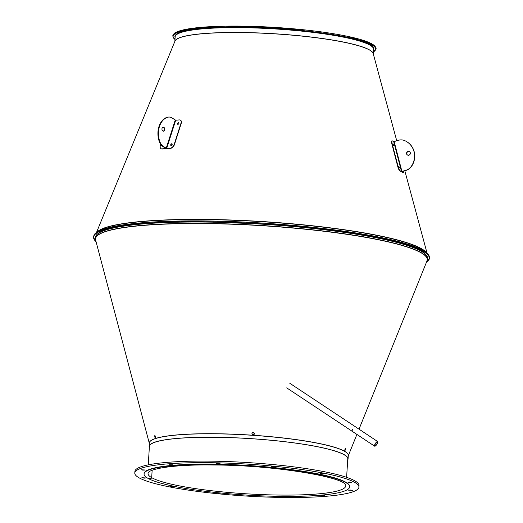 <?xml version="1.0" encoding="UTF-8"?>
<svg xmlns="http://www.w3.org/2000/svg" width="523" height="523" viewBox="0 0 523 523"><rect width="100%" height="100%" fill="white"/><g stroke="black" fill="none" stroke-linecap="round" stroke-linejoin="round"><path stroke-width="0.78" d="M352.698 431.632L351.946 431.933L352.43 429.141M344.892 449.603L345.461 448.518L345.788 448.309L345.86 448.747L344.657 451.271L344.892 449.603M251.929 433.554L253.001 435.188L254.289 433.227L254.145 434.43L253.276 435.221L251.929 433.606L252.465 432.416L253.505 432.181L254.289 433.253M149.31 443.151A99.69 14.18 3.6 0 1 155.56 438.47L154.782 437.065L154.834 435.384L155.736 437.476L155.56 438.47A99.69 14.18 3.6 0 1 253.008 435.241A99.69 14.18 3.6 0 1 344.644 451.264A99.69 14.18 3.6 0 1 344.65 451.264A99.69 14.18 3.6 0 1 344.657 451.271A99.69 14.18 3.6 0 1 348.272 455.67M154.978 435.424L155.553 438.47M149.382 446.734A99.403 14.134 3.6 0 1 149.382 446.452A99.403 14.134 3.6 0 1 249.471 438.581A99.403 14.134 3.6 0 1 347.788 458.933A99.403 14.134 3.6 0 1 347.749 459.214M149.336 447.544A99.677 14.173 3.6 0 1 149.107 446.433A99.677 14.173 3.6 0 1 249.478 438.542A99.677 14.173 3.6 0 1 348.063 458.952A99.677 14.173 3.6 0 1 347.703 460.024M427.33 259.14A166.36 23.659 -176.4 0 0 427.507 258.257A166.36 23.659 -176.4 0 0 262.958 224.197A166.36 23.659 -176.4 0 0 95.448 237.364A166.36 23.659 -176.4 0 0 95.506 238.266M150.951 478.342A0.713 0.68 -60.2 0 0 151.683 477.649L152.147 470.295L151.683 477.649A99.024 14.082 -176.4 0 0 259.839 494.516A99.024 14.082 -176.4 0 0 345.71 485.945C348.756 477.734 274.693 465.052 213.73 464.999C175.591 464.3 147.591 468.667 148.055 473.511A99.024 14.082 -176.4 0 0 151.683 477.649A0.713 0.68 -60.2 0 1 150.951 478.342L147.832 478.27A102.985 14.644 -176.4 0 0 260.317 495.811A102.985 14.644 -176.4 0 0 349.619 486.9A102.985 14.644 -176.4 0 0 247.758 465.816A102.985 14.644 -176.4 0 0 144.06 473.969A102.985 14.644 -176.4 0 0 147.832 478.27L150.951 478.342M349.619 486.9L349.645 486.547A102.985 14.644 -176.4 0 0 247.784 465.463A102.985 14.644 -176.4 0 0 144.08 473.616L144.06 473.969M375.069 445.524A1.981 0.608 -56.5 0 1 375.063 445.518A1.981 0.608 -56.5 0 1 375.645 443.53A1.981 0.608 -56.5 0 1 377.253 442.216A1.981 0.608 -56.5 0 1 376.678 444.184A1.981 0.608 -56.5 0 1 375.069 445.524M374.638 446.184A2.772 0.856 -56.5 0 1 374.625 446.178A2.772 0.856 -56.5 0 1 375.442 443.393A2.772 0.856 -56.5 0 1 377.691 441.556A2.772 0.856 -56.5 0 1 376.887 444.315A2.772 0.856 -56.5 0 1 374.638 446.184L351.907 431.109M169.106 464.803L172.466 464.816L169.106 464.803M142.805 470.138L141.321 469.772L145.27 470.02L142.805 470.138M144.387 478.14L141.877 477.708L145.832 477.957L144.387 478.14M173.427 486.658L170.04 486.246L173.427 486.658M221.556 493.097L218.254 493.104L219.791 492.921M275.922 496.301L277.556 496.68L274.261 496.268M324.62 495.359L321.259 495.353L324.62 495.359M350.92 490.025L352.404 490.391L348.449 490.143L350.92 490.025M349.338 482.029L351.848 482.454L347.893 482.206L349.338 482.029M320.298 473.511L323.685 473.916L320.298 473.511M271.581 466.751L275.471 467.065L271.581 466.751M216.241 463.568L220.118 463.731L216.241 463.568M358.935 487.135L359.033 485.566A112.295 15.971 -176.4 0 0 247.961 462.58A112.295 15.971 -176.4 0 0 134.888 471.465L134.79 473.034A112.295 15.971 -176.4 0 0 138.902 477.728A112.295 15.971 -176.4 0 0 261.552 496.85A112.295 15.971 -176.4 0 0 358.935 487.135A112.295 15.971 -176.4 0 0 247.863 464.143A112.295 15.971 -176.4 0 0 134.79 473.034M403.723 171.132A3.962 0.85 -107.5 0 1 403.521 172.636A3.962 0.85 -107.5 0 1 403.305 172.597L401.893 171.779L406.26 170.335A9.904 9.421 -60.2 0 0 411.588 166.321A17.625 16.762 -60.2 0 0 406.534 141.55A17.625 16.762 -60.2 0 0 406.482 141.517M391.904 144.106L392.237 144.002A3.962 0.85 -107.5 0 1 392.106 140.831L391.773 140.935A3.962 0.85 72.5 0 0 391.904 144.106L397.755 166.53A3.962 0.85 72.5 0 0 399.788 170.877L401.187 171.681L402.043 171.577L401.546 171.871L402.971 172.701A3.962 0.85 72.5 0 0 403.187 172.74L403.521 172.636M409.535 151.637A1.981 1.883 -60.2 0 0 407.567 155.063M402.043 171.577L406.162 170.282L402.043 171.577M411.588 166.321L411.496 166.268A9.904 9.421 119.8 0 1 406.162 170.282A9.904 9.421 -60.2 0 0 411.496 166.268A17.625 16.762 -60.2 0 0 406.436 141.491A17.625 16.762 119.8 0 1 411.496 166.268L411.398 166.209A9.904 9.421 119.8 0 1 406.064 170.223L401.52 171.577L393.721 141.674L398.265 140.327A9.904 9.421 119.8 0 1 404.724 140.628A17.625 16.762 119.8 0 1 406.338 141.439A17.625 16.762 119.8 0 1 411.398 166.209M406.704 153.932A1.981 1.883 119.8 0 1 409.489 151.605A1.981 1.883 -60.2 0 0 406.704 153.932A1.981 1.883 -60.2 0 0 407.515 155.043A1.981 1.883 119.8 0 1 406.704 153.932M393.028 144.459L392.995 143.668L393.597 145.557L393.028 144.459M393.303 145.204L392.956 144.119M398.879 166.883L398.846 166.085L399.441 167.975L398.879 166.883M399.154 167.628L398.807 166.543M399.788 170.877L400.121 170.773A3.962 0.85 -107.5 0 1 398.081 166.425L397.755 166.53M392.237 144.002L398.081 166.425M400.121 170.773L401.52 171.577M392.106 140.831A3.962 0.85 -107.5 0 1 392.322 140.87L393.721 141.674M406.606 153.88A1.981 1.883 119.8 0 1 409.437 151.578A1.981 1.883 119.8 0 1 410.084 154.233A1.981 1.883 119.8 0 1 406.606 153.88M172.132 144.577A0.987 0.601 124.4 0 1 170.884 145.453A0.987 0.601 124.4 0 1 170.943 144.296A0.987 0.601 124.4 0 1 172.002 143.818A0.987 0.601 124.4 0 1 172.132 144.577M172.1 143.923A0.987 0.601 -55.6 0 0 171.178 144.459A0.987 0.601 -55.6 0 0 171.014 145.512M178.912 123.402A0.987 0.601 124.4 0 1 177.657 124.271A0.987 0.601 124.4 0 1 177.722 123.121A0.987 0.601 124.4 0 1 178.774 122.644A0.987 0.601 124.4 0 1 178.912 123.402M178.879 122.742A0.987 0.601 -55.6 0 0 177.957 123.278A0.987 0.601 -55.6 0 0 177.787 124.33M161.019 148.676A3.962 2.399 -55.6 0 0 161.136 148.761A3.962 2.399 -55.6 0 0 162.241 149.029L165.896 148.722L165.928 148.355L170.544 148.329A3.962 2.399 -55.6 0 0 174.44 144.564L181.22 123.382A3.962 2.399 -55.6 0 0 180.69 120.349A3.962 2.399 -55.6 0 0 180.572 120.277M174.44 144.564L174.205 144.407A3.962 2.399 124.4 0 1 170.308 148.166L166.66 148.473L163.274 146.348A9.904 7.061 -94.8 0 1 159.777 141.465A17.625 12.572 -94.8 0 1 167.504 117.296A9.904 7.061 -94.8 0 1 168.654 117.067A9.904 7.061 -94.8 0 1 172.309 118.106L175.695 120.231L179.343 119.924A3.962 2.399 124.4 0 1 180.455 120.192A3.962 2.399 124.4 0 1 180.984 123.225L181.22 123.382M174.205 144.407L180.984 123.225M164.66 130.083A1.981 1.412 -94.8 0 1 163.529 131.168A1.981 1.412 -94.8 0 1 161.953 129.312A1.981 1.412 -94.8 0 1 163.196 127.22A1.981 1.412 -94.8 0 1 164.503 128.109A1.981 1.412 -94.8 0 1 164.66 130.083M165.928 148.355L163.026 146.368L165.928 148.355M159.777 141.465L159.522 141.485A9.904 7.061 85.2 0 0 163.026 146.368A9.904 7.061 -94.8 0 1 159.522 141.485A17.625 12.572 -94.8 0 1 167.255 117.322A9.904 7.061 -94.8 0 1 168.406 117.087A9.904 7.061 85.2 0 0 167.255 117.322A17.625 12.572 85.2 0 0 159.522 141.485L159.273 141.511A9.904 7.061 85.2 0 0 162.777 146.388L165.713 148.401M164.412 130.103A1.981 1.412 85.2 0 0 163.071 127.239A1.981 1.412 -94.8 0 1 164.412 130.103A1.981 1.412 -94.8 0 1 163.405 131.168A1.981 1.412 85.2 0 0 164.412 130.103M162.241 149.029L162.012 148.865A3.962 2.399 124.4 0 1 160.901 148.604A3.962 2.399 124.4 0 1 160.371 145.571L160.757 144.374M162.012 148.865L165.66 148.558M168.282 117.1A9.904 7.061 85.2 0 0 168.158 117.106A9.904 7.061 85.2 0 0 167.007 117.342A17.625 12.572 85.2 0 0 159.273 141.511M163.274 131.155A1.981 1.412 85.2 0 0 164.163 130.122A1.981 1.412 85.2 0 0 162.954 127.272M149.303 443.288L95.611 240.037A166.209 23.64 3.6 0 1 262.86 225.753A166.209 23.64 3.6 0 1 427.01 260.885L359.02 429.174M149.107 446.433L149.323 443.001A99.677 14.173 3.6 0 1 249.693 435.11A99.677 14.173 3.6 0 1 348.279 455.52L348.063 458.952M95.493 239.371A166.242 23.64 3.6 0 1 95.48 238.736A166.242 23.64 3.6 0 1 262.873 225.583A166.242 23.64 3.6 0 1 427.304 259.611A166.242 23.64 3.6 0 1 427.206 260.238M95.611 240.037L95.565 237.37A166.242 23.64 3.6 0 1 262.958 224.217A166.242 23.64 3.6 0 1 427.389 258.251L427.01 260.885M373.396 51.927A101.501 14.435 -176.4 0 0 275.281 28.366A101.501 14.435 -176.4 0 0 174.989 39.447M375.638 47.436A101.501 14.435 -176.4 0 0 275.34 27.425A101.501 14.435 -176.4 0 0 173.322 34.708M373.514 50.071A99.677 14.173 -176.4 0 0 275.268 28.628A99.677 14.173 -176.4 0 0 175.107 37.584M373.278 53.836L373.559 49.286A99.403 14.134 -176.4 0 0 275.248 28.942A99.403 14.134 -176.4 0 0 175.153 36.806L174.872 41.35M373.239 53.692A99.403 14.134 -176.4 0 0 274.941 33.779A99.403 14.134 -176.4 0 0 174.924 41.219M396.741 140.811L373.193 53.529A99.416 14.141 -176.4 0 0 274.935 33.864A99.416 14.141 -176.4 0 0 174.989 41.062L96.578 232.258M426.337 252.491A166.209 23.64 -176.4 0 0 263.128 221.589A166.209 23.64 -176.4 0 0 97.33 231.787M425.951 252.204A166.242 23.64 -176.4 0 0 263.115 221.759A166.242 23.64 -176.4 0 0 97.742 231.552M429.305 256.505A168.203 23.921 -176.4 0 0 263.03 223.118A168.203 23.921 -176.4 0 0 93.879 235.402M426.369 262.474A168.203 23.921 -176.4 0 0 262.977 223.936A168.203 23.921 -176.4 0 0 96.049 241.691M403.305 172.597L402.971 172.701M394.152 141.628L401.952 171.524M175.695 120.231L166.66 148.473M166.177 148.336L175.212 120.094M167.007 117.342L167.504 117.296M162.777 146.388L163.274 146.348M348.266 455.808L356.902 434.423M174.983 39.545L172.629 35.917L174.832 32.929L190.352 28.569L225.374 26.15L289.337 28.445L359.491 39.205L374.331 45.455L376.174 48.711L373.389 52.032M404.828 170.786L427.023 253.047M96.088 241.842L93.218 236.841L96.487 232.317L122.271 225.008L180.252 221L286.218 224.798L352.325 232.421L402.403 242.62L427.043 253.067L429.782 257.996L426.31 262.618M149.421 446.171L148.244 464.855M347.788 458.651L346.612 477.336M286.702 387.87L351.665 430.952M289.768 383.248L377.691 441.556"/></g></svg>
